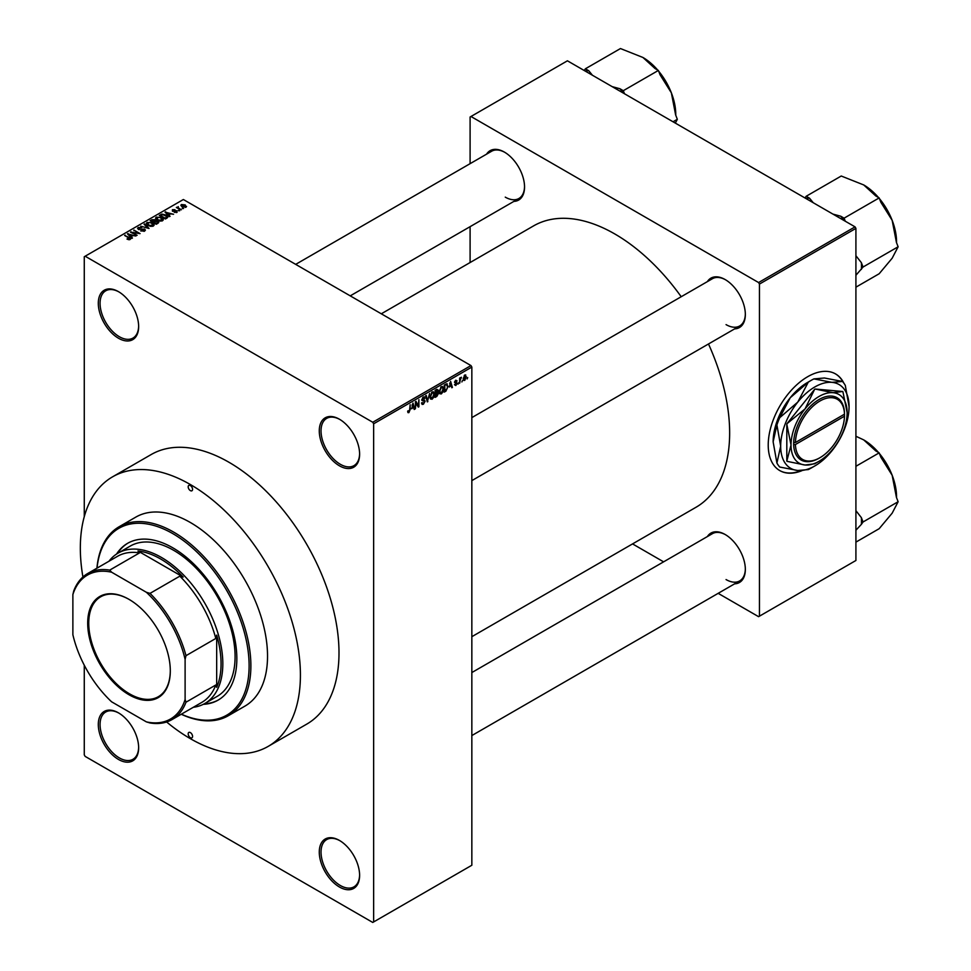 <?xml version="1.0" encoding="UTF-8"?>
<svg xmlns="http://www.w3.org/2000/svg" width="971" height="971" viewBox="0 0 971 971"><rect width="100%" height="100%" fill="white"/><g stroke="black" fill="none" stroke-linecap="round" stroke-linejoin="round"><path stroke-width="1.46" d="M339.437 465.813A28.523 16.471 60 0 1 319.277 430.881A28.523 16.471 60 0 1 339.437 419.229L339.437 419.229A28.523 16.471 60 0 1 359.61 454.161A28.523 16.471 60 0 1 339.437 465.813M339.886 419.496A27.285 15.754 -120 0 0 326.681 418.392A27.285 15.754 -120 0 0 322.493 440.251A27.285 15.754 -120 0 0 340.323 464.284A27.285 15.754 -120 0 0 353.954 465.643A27.285 15.754 -120 0 0 359.61 453.651M339.437 887.009A28.523 16.471 60 0 1 319.277 852.077A28.523 16.471 60 0 1 339.437 840.437L339.437 840.437A28.523 16.471 60 0 1 359.61 875.369A28.523 16.471 60 0 1 339.437 887.009M339.886 840.704A27.285 15.754 -120 0 0 326.681 839.587A27.285 15.754 -120 0 0 322.493 861.447A27.285 15.754 -120 0 0 340.323 885.491A27.285 15.754 -120 0 0 353.954 886.851A27.285 15.754 -120 0 0 359.61 874.859M118.474 759.443A28.523 16.471 60 0 1 98.302 724.512A28.523 16.471 60 0 1 118.474 712.86L118.474 712.86A28.523 16.471 60 0 1 138.647 747.791A28.523 16.471 60 0 1 118.474 759.443M118.923 713.127A27.285 15.754 -120 0 0 105.705 712.022A27.285 15.754 -120 0 0 101.53 733.882A27.285 15.754 -120 0 0 119.348 757.914A27.285 15.754 -120 0 0 132.991 759.273A27.285 15.754 -120 0 0 138.635 747.282M118.474 338.236A28.523 16.471 60 0 1 98.302 303.304A28.523 16.471 60 0 1 118.474 291.652L118.474 291.652A28.523 16.471 60 0 1 138.647 326.584A28.523 16.471 60 0 1 118.474 338.236M118.923 291.919A27.285 15.754 -120 0 0 105.705 290.815A27.285 15.754 -120 0 0 101.53 312.674A27.285 15.754 -120 0 0 119.348 336.719A27.285 15.754 -120 0 0 132.991 338.066A27.285 15.754 -120 0 0 138.635 326.074M707.374 281.626A28.523 16.471 60 0 1 725.167 279.563L725.167 279.563A28.523 16.471 60 0 1 745.34 314.495A28.523 16.471 60 0 1 734.659 328.878M725.616 279.818A27.285 15.754 -120 0 0 712.411 278.713L471.845 417.603M486.58 154.146A28.523 16.471 60 0 1 504.374 152.083L504.374 152.083A28.523 16.471 60 0 1 524.546 187.015A28.523 16.471 60 0 1 513.865 201.398M504.823 152.35A27.285 15.754 -120 0 0 491.617 151.245L295.682 264.367M707.374 536.575A28.523 16.471 60 0 1 725.167 534.511L725.167 534.511A28.523 16.471 60 0 1 745.34 569.443A28.523 16.471 60 0 1 734.659 583.826M725.616 534.766A27.285 15.754 -120 0 0 712.411 533.662L471.845 672.551M112.563 476.834L151.148 454.562A155.627 89.854 60 0 1 228.962 462.269A155.627 89.854 60 0 1 330.625 599.41A155.627 89.854 60 0 1 306.775 724.111L268.19 746.383A155.627 89.854 -120 0 0 292.04 621.683A155.627 89.854 -120 0 0 190.377 484.541A155.627 89.854 -120 0 0 112.563 476.834A155.627 89.854 -120 0 0 82.923 576.992M471.845 636.685L696.001 507.275A162.448 93.786 -120 0 0 708.49 343.977M681.205 296.725A162.448 93.786 -120 0 0 614.777 233.95A162.448 93.786 -120 0 0 533.552 225.903L381.3 313.803M843.823 383.108A55.808 32.213 120 0 0 835.582 373.944A55.808 32.213 120 0 0 807.678 376.712A55.808 32.213 120 0 0 771.229 425.881A55.808 32.213 120 0 0 779.786 470.595A55.808 32.213 120 0 0 801.937 470.668M843.095 382.161A55.808 32.213 120 0 0 835.412 373.847M462.439 380.62L461.88 381.955L462.439 380.62M460.205 380.244L459.647 383.242L459.647 378.083L460.205 377.768L460.205 378.593L461.407 377.258L460.205 380.244L459.647 379.928M458.615 382.829L458.057 384.164L458.615 382.829M455.739 382.271L457.183 383.096L455.836 385.536L454.464 384.674L455.872 384.783L456.625 383.545L454.549 382.416L455.812 380.219L457.098 380.935L455.108 381.979L457.183 383.096L455.921 382.234M454.477 384.759L455.836 385.536L454.464 384.674M455.023 384.249L455.872 384.783M455.933 383.193L454.549 382.416L455.933 383.193M455.812 380.219L457.098 380.935L455.824 380.207M456.54 381.36L455.278 380.62M454.646 381.712L455.29 382.307M449.403 387.041L450.617 381.372L452.401 387.429L451.818 387.769L451.333 385.924L448.966 386.786M441.32 393.923L439.717 393.728L439.159 391.616L441.32 386.64L442.594 386.531L443.468 389.043L442.91 391.908L441.32 393.923L439.268 392.733M432.144 399.215L430.554 399.02L429.995 396.908L432.156 391.932L433.43 391.823L434.304 394.335L433.746 397.212L432.144 399.215L430.104 398.037M407.747 411.983L408.888 412.639L408.014 412.651L407.674 411.134L408.233 410.721L408.912 411.801L409.507 410.915L410.15 404.737L410.15 409.544L408.888 412.639L408.014 412.651M408.233 410.721L408.912 411.801M372.767 422.264L470.971 365.569L471.845 367.087L471.845 865.246L373.641 921.94L373.641 423.793L372.767 422.264L85.157 256.223L84.271 256.72L84.271 516.633M471.845 367.087L373.641 423.793M411.777 408.767L412.991 403.099L414.775 409.155L414.192 409.495L413.707 407.65L411.34 408.512M415.964 402.795L415.406 408.779L415.406 401.703L416.001 401.351L418.355 405.672L418.914 399.676L418.914 406.764L418.319 407.104L415.406 402.467M423.295 397.054L424.97 398.195L423.307 397.867L422.446 400.234L424.291 400.003L425.14 401.205L423.392 404.264L422.13 404.434L421.548 402.941L423.441 403.414L424.582 401.545L421.705 399.906L423.295 397.054L424.461 396.896M422.106 402.528L423.441 403.414M424.582 401.545L421.705 399.906M424.412 398.608L422.688 397.515M422.482 400.258L423.32 400.198M424.291 400.003L425.14 401.205L423.368 400.186M429.619 393.486L427.325 401.909L425.674 395.767L426.245 395.44L427.568 400.938L429.619 393.486M437.387 391.835L438.528 393.352L436.829 396.423L435.105 397.418L435.105 390.33L436.829 389.322L438.37 390.221L438.091 392.126M436.829 389.322L438.37 390.221L436.829 389.335M446.709 383.751L448.007 386.373L445.907 391.179L444.269 392.126L444.269 385.038L447.218 383.848M463.313 379.515L464.793 380.365L463.24 378.593L464.793 375.024L466.347 376.748L464.793 380.365L463.859 380.462M464.793 375.024L465.74 374.94M467.706 377.585L467.148 378.921L467.706 377.585M84.271 665.22L84.271 754.88L85.157 756.397L372.767 922.45L373.641 921.94M183.604 208.498L182.16 208.304L183.604 208.498M179.769 210.707L178.336 210.513L179.769 210.707M170.071 216.302L169.488 216.642L165.046 212.115L173.554 214.288L170.653 213.851L168.723 214.967L170.071 216.302M163.213 220.077L163.213 219.276L162.558 220.733L159.997 221.109L157.338 220.211L155.518 218.147L156.258 217.103L161.562 217.674L163.298 219.701M154.049 225.369L154.049 224.568L153.394 226.025L150.821 226.401L148.175 225.503L146.354 223.439L147.094 222.395L152.398 222.966L154.134 224.993M144.63 231.086L140.71 230.952L143.963 230.637L144.048 229.374L138.331 229.387L138.234 227.505L141.754 227.59L138.974 227.906L139.715 229.338L144.594 229.047L145.407 230.115L144.63 231.086L144.594 229.047M143.963 231.377L144.048 229.374M137.542 228.391L138.234 227.505L138.234 229.338M138.974 227.906L138.914 229.654M132.457 238.029L131.862 238.368L127.419 233.841L135.928 236.014L133.027 235.577L131.097 236.693L132.457 238.029M470.971 365.569L183.361 199.516L85.157 256.223M128.815 239.716L127.007 239.048L129.568 238.417L124.616 235.468L129.337 237.543L130.126 239.461L128.815 239.716M129.434 239.703L129.568 238.417M130.612 238.817L130.126 239.461M137.129 235.322L130.43 232.105L138.307 233.246L133.937 230.078L140.079 233.623L132.214 232.494L137.129 235.322M149.036 228.452L140.698 226.182L148.005 228.209L144.06 224.228L144.643 223.9L149.036 228.452M157.982 223.281L156.258 224.277L150.117 220.733L151.852 219.737L154.935 219.737L155.615 220.83L157.885 221.254L158.795 222.371L157.982 223.281M154.923 220.635L154.923 221.74L154.935 219.737L155.615 221.388M167.061 218.038L165.422 218.985L159.293 215.441L161.841 214.093L166.065 215.028L167.91 217.031L167.061 218.038M177.074 212.358L174.27 212.309L176.467 211.969L176.528 211.132L172.437 211.156L172.425 209.7L174.986 209.687L172.911 210.792L176.977 210.743L176.977 212.406M176.467 212.6L176.528 211.132M172.437 211.156L172.425 209.7L172.425 211.156M173.081 210.052L172.911 211.362M181.371 209.785L176.346 207.527L177.62 207.612L178.263 206.605L178.251 207.855L181.371 209.785M177.62 208.255L177.487 207.442M178.263 206.605L178.251 208.619M186.031 207.187L182.16 206.75L181.407 204.517L185.23 204.917L186.031 207.187L186.59 206.398M180.849 205.294L181.407 204.517L181.407 206.228M855.038 226.862L855.912 228.379L759.456 284.066L758.582 282.549L855.038 226.862L567.428 60.809L470.098 117.006L470.098 163.662M470.098 226.668L470.098 262.534M759.456 284.066L759.456 616.172L758.582 616.67L718.164 593.342M663.606 561.845L632.546 543.906M759.456 616.172L855.912 560.485L855.912 228.379M758.582 282.549L470.971 116.496M779.604 470.498A55.808 32.213 120 0 0 801.075 470.668M726.053 324.617A27.285 15.754 -120 0 0 739.684 325.965A27.285 15.754 -120 0 0 745.34 313.973M505.26 197.137A27.285 15.754 -120 0 0 518.89 198.497A27.285 15.754 -120 0 0 524.546 186.505M726.053 579.566A27.285 15.754 -120 0 0 739.684 580.913A27.285 15.754 -120 0 0 745.34 568.921M127.48 239.303L127.48 238.684M125.174 235.783L125.174 235.14M128.014 234.436L128.014 233.501M131.097 237.579L131.097 236.693M129.301 234.836L130.575 236.159L132.129 235.273L128.403 234.011L129.301 235.759M130.575 237.045L130.575 236.159M128.403 234.836L128.403 234.011M132.129 236.099L132.129 235.273M131.024 232.445L131.024 231.766M133.937 230.722L133.937 230.078M132.214 233.137L132.214 232.494M144.643 224.823L144.643 223.9M147.094 224.75L147.094 222.395M152.398 223.658L152.398 222.966M152.665 226.328L151.816 223.281L150.202 222.614L147.81 222.808L147.252 224.884M147.81 222.808L148.733 225.187L152.665 225.612L153.212 224.823L153.212 226.122M148.733 225.794L148.733 225.187M151.852 220.563L151.852 219.737M157.885 223.342L157.885 221.254M151.391 220.83L153.224 221.886L154.802 220.915L154.474 220.126L152.362 220.271L151.391 221.473M153.224 222.529L153.224 221.886M154.802 221.801L154.474 220.126M153.952 222.298L156.1 223.548L157.788 222.48L157.326 221.582L155.044 221.667L153.952 222.942M156.1 224.192L156.1 223.548M157.788 223.403L157.326 221.582M157.278 223.694L157.278 222.857M156.258 219.458L156.258 217.103M161.562 218.366L161.562 217.674M161.829 221.036L160.992 217.99L159.365 217.322L156.986 217.504L156.416 219.592M156.986 217.504L157.909 219.895L161.829 220.32L162.388 219.531L162.388 220.83M157.909 220.502L157.909 219.895M161.841 214.809L161.841 214.093M166.065 215.708L166.065 215.028M160.567 215.538L165.264 218.257L166.781 216.339L162.473 214.579L160.567 216.181M165.264 218.9L165.264 218.257M166.272 218.499L166.781 216.339M165.64 212.71L165.64 211.775M168.723 215.853L168.723 214.967M166.927 213.11L168.201 214.445L169.743 213.547L166.029 212.297L166.927 214.033M168.201 215.319L168.201 214.445M166.029 213.11L166.029 212.297M169.743 214.373L169.743 213.547M178.895 210.841L178.895 210.197M176.904 207.855L176.904 207.199M179.052 209.093L179.052 208.449M182.718 208.631L182.718 207.988M185.23 205.609L185.23 204.917M185.412 207.418L184.708 205.269L182.026 204.893L181.723 206.471M182.026 204.893L182.718 206.422L185.716 206.35L185.716 207.333M182.718 207.029L182.718 206.422M413.974 408.694L414.775 409.155M412.991 407.237L413.707 407.65M412.481 405.465L411.959 407.832L413.512 406.934L412.736 403.972L412.032 405.21M417.166 404.992L418.355 405.672M417.773 406.096L418.914 406.764M421.56 403.208L423.392 404.264M423.15 397.139L424.97 398.195M427.131 401.157L427.871 401.593M433.503 393.17L432.156 392.77L430.554 396.605L432.144 398.389L433.746 394.639L433.503 393.17L431.549 392.405M430.068 397.807L432.144 398.389M436.744 392.32L438.528 393.352M435.651 390.84L435.651 392.952L437.812 390.658L435.105 390.512M437.812 390.658L435.906 389.857M435.651 393.777L435.651 396.265L437.97 393.68L435.105 393.461M436.04 392.733L437.97 393.68M442.679 387.878L441.32 387.465L439.717 391.313L441.307 393.097L442.91 389.347L442.679 387.878L440.713 387.113M439.232 392.515L441.307 393.097M445.179 390.767L445.907 391.179M444.827 385.548L444.827 390.973L447.23 388.546L447.449 386.689L446.611 384.65L444.269 385.22M445.094 384.552L445.81 384.977M445.774 384.164L446.878 384.722L445.847 384.128M451.6 386.968L452.401 387.429M450.617 385.511L451.333 385.924M450.107 383.739L449.585 386.106L451.139 385.208L450.362 382.258L449.658 383.484M454.574 382.064L456.479 383.157M460.533 377.67L461.249 378.083M459.647 378.751L460.315 379.139M465.728 376.396L466.347 376.748M464.502 375.231L465.364 375.728L463.798 378.265L464.806 379.625L465.789 377.112L464.247 375.461M463.252 379.115L464.806 379.625M190.377 737.669A3.095 1.784 -120 0 0 191.93 737.826A3.095 1.784 -120 0 0 192.404 735.338A3.095 1.784 -120 0 0 190.377 732.607A3.095 1.784 -120 0 0 188.823 732.45A3.095 1.784 -120 0 0 188.35 734.938A3.095 1.784 -120 0 0 190.377 737.669M190.377 490.61A3.095 1.784 -120 0 0 191.93 490.768A3.095 1.784 -120 0 0 192.404 488.279A3.095 1.784 -120 0 0 190.377 485.549A3.095 1.784 -120 0 0 188.823 485.403A3.095 1.784 -120 0 0 188.35 487.879A3.095 1.784 -120 0 0 190.377 490.61M203.279 704.327A90.521 52.264 -120 0 0 218.099 700.127A90.521 52.264 -120 0 0 231.972 627.594A90.521 52.264 -120 0 0 172.838 547.826A90.521 52.264 -120 0 0 127.577 543.335A90.521 52.264 -120 0 0 116.532 554.077M204.262 703.817A90.521 52.264 -120 0 0 218.536 699.873M181.359 714.183A107.89 62.29 -120 0 0 249.001 660.79A107.89 62.29 -120 0 0 172.838 533.649A107.89 62.29 -120 0 0 97.027 568.132M96.918 568.193A109.128 63.006 60 0 1 119.154 526.719A109.128 63.006 60 0 1 173.712 532.132A109.128 63.006 60 0 1 245.008 628.286A109.128 63.006 60 0 1 228.282 715.736A109.128 63.006 60 0 1 181.249 714.255M228.282 715.736L244.935 706.111A109.128 63.006 -120 0 0 261.66 618.673A109.128 63.006 -120 0 0 190.377 522.507A109.128 63.006 -120 0 0 135.819 517.106L119.154 526.719M166.624 721.975A155.627 89.854 -120 0 0 190.377 738.676A155.627 89.854 -120 0 0 268.19 746.383M108.983 561.238A86.807 50.116 60 0 1 118.037 553.142L130.308 546.054A86.807 50.116 60 0 1 173.712 550.351A86.807 50.116 60 0 1 230.418 626.841A86.807 50.116 60 0 1 217.116 696.401L204.845 703.49A86.807 50.116 60 0 1 193.302 707.289M128.014 543.092A90.521 52.264 -120 0 0 117.467 553.482M845.28 221.23L844.09 218.159L879.168 197.914L880.855 202.271L892.155 220.32A46.438 26.812 -120 0 1 896.549 241.815L896.549 242.726M855.912 275.279L863.049 267.025L898.126 246.78L892.155 258.237L879.168 273.749L855.912 287.173M863.049 267.025L861.362 262.668L855.912 255.725M879.459 198.679A46.438 26.812 -120 0 1 892.155 220.32L896.427 242.422L898.126 246.78M844.09 218.159L840.716 216.217L832.936 214.106M813.213 202.708L809.559 198.23L806.173 196.276L841.25 176.018L863.717 184.939L875.781 195.96L879.168 197.914M806.173 196.276L804.983 197.963M878.476 197.514A46.438 26.812 -120 0 0 863.717 184.939L863.717 184.939M809.559 198.23A51.402 29.676 -120 0 0 805.809 198.436M844.467 220.757A51.402 29.676 -120 0 0 840.716 216.217M861.362 269.428A51.402 29.676 -120 0 0 861.362 262.668M87.693 623.2A58.406 33.718 60 0 1 128.997 599.362A58.406 33.718 60 0 1 170.301 670.888A58.406 33.718 60 0 1 128.997 694.738A58.406 33.718 60 0 1 87.693 623.2M129.264 599.508A57.665 33.293 -120 0 0 100.693 596.801A57.665 33.293 -120 0 0 88.749 623.2A57.665 33.293 -120 0 0 113.923 681.229A57.665 33.293 -120 0 0 158.358 696.68A57.665 33.293 -120 0 0 170.301 670.585M118.037 553.142A86.807 50.116 60 0 1 184.927 576.398A86.807 50.116 60 0 1 222.82 663.751A86.807 50.116 60 0 1 204.845 703.49M185.109 699.521L185.995 702.203A84.319 48.684 60 0 1 172.037 719.572L201.847 702.361A84.319 48.684 -120 0 0 215.805 684.992L216.679 687.334A85.569 49.4 -120 0 0 221.06 663.751A85.569 49.4 -120 0 0 216.679 635.107L215.805 638.457A84.319 48.684 -120 0 0 179.829 576.155L183.179 577.077L137.955 550.97L139.533 552.9A84.319 48.684 -120 0 0 117.527 556.298L87.706 573.509A84.319 48.684 60 0 1 109.723 570.111L111.616 572.21A83.081 47.967 -120 0 0 72.874 594.58L72.874 634.718A83.081 47.967 -120 0 0 111.616 701.815L146.378 721.878A83.081 47.967 -120 0 0 185.109 699.521L185.109 659.37A83.081 47.967 -120 0 0 146.378 592.286L111.616 572.21M183.179 577.077A85.569 49.4 -120 0 0 137.955 550.97M216.679 687.334L216.679 635.107M72.874 594.58L73.76 590.878A84.319 48.684 60 0 1 87.706 573.509M172.037 719.572A84.319 48.684 60 0 1 150.019 722.97L146.378 721.878M215.805 638.457L185.995 655.68L185.109 659.37M215.805 684.992L185.995 702.203M139.533 552.9L109.723 570.111M146.378 592.286L150.019 593.378A84.319 48.684 60 0 1 185.995 655.68M179.829 576.155L150.019 593.378M855.912 530.227L861.362 524.376A51.402 29.676 -120 0 0 861.471 521.063A51.402 29.676 -120 0 0 861.362 517.616L855.912 510.673M855.912 542.121L879.168 528.697L892.155 513.186L898.126 501.728L863.049 521.973L861.362 517.616M861.362 524.376L863.049 521.973M855.912 466.286L879.168 452.862L880.855 457.22L892.155 475.268L896.427 497.37L898.126 501.728M855.912 436.258L863.717 439.899L875.781 450.908L879.168 452.862M896.549 497.674L896.549 496.764A46.438 26.812 -120 0 0 892.155 475.268A46.438 26.812 -120 0 0 879.459 453.627M878.476 452.474A46.438 26.812 -120 0 0 863.717 439.899L863.717 439.899M624.487 93.75L623.297 90.691L658.374 70.446L660.062 74.791L671.362 92.84A46.438 26.812 -120 0 1 675.755 114.347L675.755 115.246M673.037 121.776L677.333 119.299L675.331 123.111M658.666 71.211A46.438 26.812 -120 0 1 671.362 92.84L675.634 114.942L677.333 119.299M623.297 90.691L619.923 88.737L612.143 86.625M592.419 75.24L588.766 70.749L585.379 68.795L620.457 48.55L642.923 57.471L654.988 68.492L658.374 70.446M585.379 68.795L584.19 70.495M657.683 70.046A46.438 26.812 -120 0 0 642.923 57.471L642.923 57.471M588.766 70.749A51.402 29.676 -120 0 0 585.015 70.968M623.673 93.277A51.402 29.676 -120 0 0 619.923 88.737M844.491 414.18L795.419 442.509L793.671 442.509L793.659 444.548A35.963 20.767 120 0 0 819.087 458.215L819.961 457.705A34.725 20.051 120 0 0 844.491 416.207L844.491 414.18A34.725 20.051 120 0 0 819.961 401.011A34.725 20.051 120 0 0 795.419 442.509M844.491 413.173A35.963 20.767 120 0 0 819.087 399.494A35.963 20.767 120 0 0 793.671 442.509L793.671 442.509M786.813 424.218L791.025 445.058A39.677 22.916 120 0 0 805.056 465.012A39.677 22.916 120 0 0 819.087 461.249A39.677 22.916 120 0 0 833.118 448.808A39.677 22.916 120 0 0 847.137 412.651L842.937 391.823A45.637 26.351 120 0 0 842.707 391.495L815.106 389.031A45.637 26.351 120 0 0 814.645 389.298L787.044 423.635A45.637 26.351 120 0 0 786.813 424.218L786.813 461.019A45.637 26.351 120 0 0 787.044 461.346L805.056 465.012L814.645 463.81A45.637 26.351 120 0 0 814.875 463.689A45.637 26.351 120 0 0 815.106 463.555M842.707 391.495L833.118 392.697L815.106 389.031M814.645 389.298L805.056 408.888L787.044 423.635M847.137 412.651A39.677 22.916 120 0 0 833.118 392.697A39.677 22.916 120 0 0 805.056 408.888A39.677 22.916 120 0 0 791.025 445.058L786.813 461.019M797.774 402.103A48.368 27.916 120 0 0 780.672 446.162A48.368 27.916 120 0 0 797.774 470.498A48.368 27.916 120 0 0 814.875 465.91A48.368 27.916 120 0 0 831.977 450.75A48.368 27.916 120 0 0 849.067 406.679A48.368 27.916 120 0 0 831.977 382.356A48.368 27.916 120 0 0 797.774 402.103L779.725 417.688L790.236 397.746L808.285 382.149L797.774 402.103M776.909 463.033L773.134 441.817L776.909 424.946L780.672 446.162L776.909 463.033A53.696 30.999 120 0 0 779.725 467.039L797.774 470.498L808.285 469.588A53.696 30.999 120 0 0 811.101 468.083L814.875 465.91M849.067 406.679L845.304 385.451A53.696 30.999 120 0 0 842.488 381.457L831.977 382.356L813.916 378.896L824.428 377.998L842.488 381.457M779.725 417.688A53.696 30.999 120 0 0 776.909 424.946M813.916 378.896A53.696 30.999 120 0 0 811.101 380.401A53.696 30.999 120 0 0 808.285 382.149M773.134 441.817A48.368 27.916 -60 0 1 790.236 397.746A48.368 27.916 -60 0 1 807.338 382.586L811.101 380.401M793.659 444.548L795.419 444.536L844.491 416.207M795.419 444.536A34.725 20.051 120 0 0 819.961 457.705M843.629 414.678L844.515 415.187M129.337 238.223L129.337 237.543M154.28 222.104L154.28 221.279M160.846 215.368L160.846 214.542M174.343 211.375L174.343 210.671M421.717 400.161L423.186 400.999M426.694 399.579L427.349 399.943M436.113 396.01L436.829 396.423M129.689 238.672L129.689 239.643M144.509 229.981L144.509 231.147M138.465 228.513L138.465 229.472M157.872 222.225L157.872 223.342M167 216.861L167 218.074M176.831 211.532L176.831 212.479M172.692 210.501L172.692 211.29M178.069 207.539L178.069 208.522M408.524 411.838L407.686 411.352M422.506 403.511L421.548 402.965M424.327 400.914L423.162 400.234M424.084 397.746L423.089 397.175M433.115 392.697L431.986 392.041M437.557 389.99L436.622 389.444M437.678 392.915L436.695 392.357M442.278 387.405L441.15 386.749M455.29 384.868L454.683 384.504M456.321 380.863L455.533 380.401M471.845 480.609L739.684 325.965M739.684 580.913L471.845 735.557M518.89 198.497L350.24 295.864M819.087 461.249L814.875 463.689"/></g></svg>
